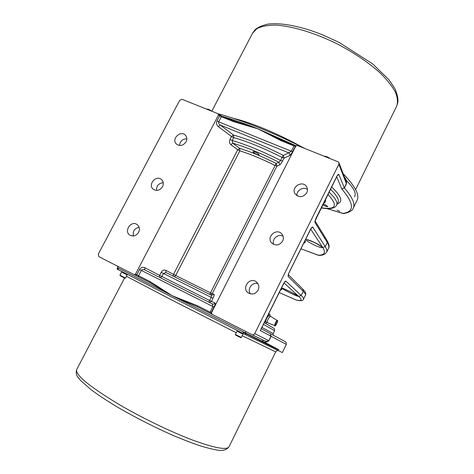 <?xml version="1.0" encoding="UTF-8"?>
<svg xmlns="http://www.w3.org/2000/svg" width="474" height="474" viewBox="0 0 474 474"><rect width="100%" height="100%" fill="white"/><g stroke="black" fill="none" stroke-linecap="round" stroke-linejoin="round"><path stroke-width="0.71" d="M246.178 331.693L245.082 332.76L261.802 341.096C263.941 342.607 266.311 342.489 268.912 340.741L271.11 336.297L270.293 333.666L261.239 328.719L270.298 333.672L270.986 336.232L268.788 340.682C267.016 341.523 265.31 341.41 263.657 340.35L251.967 334.638M268.912 340.741L254.704 333.619L338.869 164.3L346.399 183.651L344.308 187.882L341.79 188.99L344.391 188.012L346.482 183.782C346.666 180.825 346.008 178.621 344.521 177.175M254.704 333.619C254.023 334.715 253.098 335.053 251.937 334.62L212.002 314.292L211.463 312.834L295.871 145.962L297.352 145.488L337.903 161.735L338.951 162.783L346.026 181.074L346.482 183.782M281.852 140.274L258.099 128.91L233.848 120.989L233.232 121.528L258.099 128.91L281.355 140.849L294.016 145.933L295.871 145.962M282.006 140.34L281.355 140.849M211.463 312.834L197.492 305.724L197.338 306.802L211.564 314.055M197.492 305.724L172.376 295.823L197.291 306.779L211.961 314.268M117.57 266.204L117.765 267.822L172.376 295.823L150.211 281.675L150.116 282.759L172.376 295.823L245.082 332.76L244.851 333.222L245.988 333.791L245.532 334.721L282.32 352.555L286.326 344.397L260.267 330.508L261.061 329.075M150.211 281.675L135.475 274.191L134.077 274.612L98.9 256.701L98.266 254.165L179.676 100.358L182.14 99.333L218.01 113.707L218.52 114.933L219.646 115.798L216.997 120.882C216.108 123.08 216.523 124.964 218.236 126.534L231.478 136.494L233.498 135.054L220.268 125.053L218.236 126.534M135.475 274.191L218.52 114.933M159.424 277.278L159.625 275.37L144.771 267.674L144.878 269.955C143.219 269.25 142.04 269.404 141.329 270.393L212.773 306.459L209.775 313.136M173.271 276.141L173.508 274.387L165.823 270.328L165.947 272.55M165.823 270.328C164.022 269.629 162.481 270.293 161.201 272.319L163.465 273.468L165.977 272.562L211.475 295.272L211.179 297.34L212.998 298.235C214.064 296.025 214.438 294.739 214.118 294.378L212.216 293.667L210.444 294.751M161.201 272.319L159.625 275.37L161.889 276.52L163.465 273.468L211.179 297.34L209.585 300.486L211.404 301.387L209.502 302.501M173.508 274.387L175.694 275.495L239.85 150.856L237.717 149.76L239.72 148.356L232.805 143.207L230.785 144.629L237.717 149.76L173.508 274.387M279.743 164.911C280.466 164.46 281.39 163.169 282.522 161.047L280.596 160.467L278.931 162.262L276.146 163.447L276.946 166.06L279.743 164.911L278.931 162.262C261.678 153.517 246.296 147.165 232.805 143.207L232.183 140.535L229.973 139.409C229.084 141.566 229.357 143.302 230.785 144.629M294.656 145.411L294.016 145.933L291.332 151.236L288.779 152.877L283.233 155.377L284.044 158.038L282.113 157.469L280.596 160.467C262.43 151.236 246.296 144.588 232.183 140.535L233.688 137.62L231.478 136.494L229.973 139.409M239.85 150.856L239.72 148.356C250.545 151.686 262.691 156.716 276.146 163.447L210.497 292.831L212.216 293.667L276.946 166.06L275.127 165.515C262.098 158.991 250.343 154.109 239.85 150.856M174.367 276.68L175.694 275.495L210.497 292.831L209.698 294.372M282.522 161.047L284.044 158.038L289.614 155.614C290.047 154.488 289.768 153.576 288.779 152.877L220.268 125.053C218.834 124.028 218.313 122.956 218.698 121.836L216.997 120.882M233.688 137.62L233.498 135.054C248.003 139.119 264.581 145.891 283.233 155.377L282.113 157.469C263.965 148.238 247.819 141.619 233.688 137.62M160.331 277.734L161.889 276.52L209.585 300.486L208.785 302.134M211.481 295.278L214.118 294.378M212.316 303.917L212.376 303.947C213.507 304.332 214.396 304.006 215.042 302.975L211.404 301.387L212.998 298.235M212.376 303.941L144.854 269.943L212.305 303.911L212.773 306.459L213.993 307.069C215.083 304.782 215.433 303.419 215.042 302.975M261.926 340.889C288.02 354.351 285.378 353.444 244.904 333.121M253.169 152.101L253.08 151.757C253.347 150.856 259.568 154.068 259.005 154.814C257.311 154.874 255.362 153.967 253.169 152.101M260.83 130.261L287.748 142.603M288.091 142.781L294.431 146.081M323.155 203.992L326.017 205.183L327.771 206.67C326.71 206.812 325.057 206.149 322.818 204.679M338.951 162.783L338.869 164.3M306.779 192.817C303.028 197.563 299.141 197.919 295.112 193.884C290.461 187.04 302.927 179.61 306.719 186.987C307.697 188.859 307.721 190.803 306.779 192.817M282.628 241.106C279.453 245.485 275.815 246.119 271.715 243.002C265.76 236.982 276.775 227.39 281.935 234.115C283.535 236.242 283.766 238.57 282.628 241.106M258.093 290.177C255.522 294.07 252.257 294.994 248.305 292.944C241.053 288.269 249.816 276.378 256.398 281.941C258.881 284.199 259.444 286.942 258.093 290.177M337.138 210.118L339.662 211.268L337.138 210.118M343.212 213.608L343.751 213.626C349.427 212.388 352.597 210.551 353.254 208.116L357.076 200.33C359.837 195.081 355.21 186.223 343.194 173.751M305.309 148.676C272.343 132.264 243.269 120.621 218.081 113.736M138.615 232.307C136.299 235.803 133.425 236.781 130.006 235.228C123.477 231.543 130.978 220.102 137.033 224.486C139.492 226.465 140.02 229.072 138.615 232.307M162.535 186.715C159.892 190.489 156.799 191.33 153.256 189.233C147.378 184.753 156.207 174.491 161.539 179.599C163.465 181.56 163.797 183.93 162.535 186.715M186.098 141.791C183.13 145.82 179.853 146.519 176.257 143.9C171.084 138.793 181.003 129.74 185.577 135.398C187.052 137.264 187.224 139.397 186.098 141.791M261.802 341.096L263.55 340.296M117.042 269.066L117.665 267.727L116.995 269.001L117.937 269.546L245.532 334.721M237.35 330.591L243.263 333.583M237.237 330.822L238.102 331.705L241.918 333.643L243.138 333.82M238.037 331.646L242.007 333.66M121.836 271.572L127.388 274.446M121.723 271.786L126.143 274.44L127.305 274.606M122.482 272.562L126.22 274.458M242.824 333.358L243.286 332.434L244.851 333.222M117.546 268.254L118.387 268.687L117.937 269.546M261.204 328.63L283.292 284.133C284.465 281.923 285.348 280.94 285.958 281.183L301.174 295.492L303.23 291.32C305.096 293.169 305.849 294.443 305.493 295.142L303.526 299.147C303.852 298.502 303.07 297.287 301.174 295.492L298.709 296.374C302.679 300.155 301.76 301.346 295.954 299.947L279.186 292.559M267.579 315.945L269.285 314.001L270.186 314.594L269.872 316.016M268.693 313.705L269.285 314.001M266.767 322.385L265.79 323.511M264.818 322.984L265.381 320.371M265.95 321.976C265.517 321.082 266.062 319.369 267.579 316.845L269.054 315.613L270.518 316.336L269.025 317.562C267.514 320.092 266.969 321.799 267.389 322.693L265.95 321.976M274.855 325.614C274.511 324.939 274.95 323.57 276.17 321.514L277.337 320.519M277.331 320.631L276.206 321.591C275.038 323.57 274.612 324.886 274.944 325.537M277.414 320.738L276.383 321.645C274.896 325.081 274.458 326.379 275.074 325.537L276.046 324.56C277.065 322.883 277.521 321.615 277.414 320.738L277.414 320.732M179.545 145.488C180.055 141.151 182.49 138.929 186.839 138.829M296.973 195.75C296.155 190.518 303.253 186.294 307.46 189.523M156.568 190.424C156.426 185.826 158.642 183.242 163.222 182.686M273.658 244.418C271.478 239.186 278.179 233.356 283.073 236.236M133.39 235.981C132.548 231.3 134.456 228.385 139.107 227.236M250.373 293.88C246.8 289.128 252.328 281.621 257.903 283.642M122.541 272.615L126.143 274.44M238.102 331.705L241.918 333.643M353.254 208.116C355.405 203.986 352.449 197.285 344.391 188.012L338.892 174.509C338.466 173.928 337.695 174.693 336.581 176.79L316.17 217.904C315.115 220.179 314.73 221.749 315.02 222.614L327.285 242.492L325.259 246.604L312.769 227.147C312.253 226.738 311.43 227.603 310.286 229.754L289.282 272.07C288.216 274.363 287.872 275.862 288.245 276.567L303.23 291.32L302.904 289.217C305.38 291.723 306.245 293.702 305.493 295.142M295.954 145.696L258.099 128.91C244.851 123.619 232.758 119.395 221.826 116.225M296.351 145.512L295.373 146.193L292.683 151.508L291.332 151.236L218.698 121.836L221.346 116.752L233.232 121.528M289.614 155.614C290.491 155.063 291.516 153.695 292.683 151.508M211.985 314.28L211.155 312.674L213.993 307.069M135.789 275.471L138.455 276.822L138.538 275.744L141.329 270.393L139.546 269.487L136.755 274.837L135.783 275.471L150.169 282.788M134.083 274.612L135.783 275.471L134.077 274.612M144.771 267.674C142.621 266.832 140.879 267.437 139.546 269.487M219.509 114.856L219.646 115.798L221.346 116.752L222.057 116.29M221.868 116.213L219.746 115.034M336.682 176.749L341.79 188.99C354.297 203.731 354.629 211.884 342.785 213.448L326.87 208.548M337.34 203.79C343.372 201.954 341.47 196.331 331.634 186.91M345.404 179.468C353.651 187.621 356.685 193.416 354.511 196.852M324.797 156.485L329.039 158.186M329.744 158.47C327.777 156.912 326.153 156.248 324.874 156.485M206.99 109.293L210.746 110.797M211.605 111.141C209.662 109.672 208.222 109.05 207.286 109.287M301.387 146.715C277.906 133.555 251.196 122.517 233.178 118.269M211.783 111.212L252.642 33.073L257.038 28.529C261.547 26.319 267.644 25.181 275.329 25.116C291.848 25.94 314.967 32.848 337.541 44.082C354.611 53.076 368.926 62.805 380.486 73.269C387.205 79.987 392.182 86.274 395.405 92.134C397.579 97.608 398 102.277 396.673 106.152L355.613 189.576M242.966 334.176L241.313 337.476L235.406 334.472L237.059 331.172M236.68 335.545L239.708 337.079M127.133 274.938L125.527 278.007L121.48 276.004L119.946 275.187L121.551 272.112M126.428 276.283L172.323 300.338L236.277 332.736M242.208 335.693L275.72 351.88C276.745 350.719 277.474 350.298 277.918 350.618M118.921 404.393C89.029 386.328 74.969 374.691 76.729 369.483C75.668 372.765 76.355 375.716 78.785 378.335L80.947 380.853L90.753 389.427C98.124 394.99 107.361 401.081 118.47 407.699C136.82 418.293 155.632 427.797 174.906 436.21C185.476 440.559 193.931 443.771 200.271 445.844C206.646 447.806 212.121 449.168 216.707 449.945C222.235 451.218 226.341 450.146 229.025 446.745C226.809 450.341 214.603 448.096 192.408 440.002C170.729 431.82 141.927 417.896 118.921 404.393M326.704 208.542L343.751 213.626M296.096 300.012L296.327 300.083C300.753 301.114 303.153 300.806 303.526 299.147M284.056 282.937L298.709 296.374M280.572 289.768C281.953 289.922 282.172 289.484 281.23 288.441M282.386 288.583C284.524 290.479 299.923 297.844 297.885 295.983C295.894 294.135 279.986 286.545 282.386 288.583M318.327 255.296L300.925 248.773M318.765 255.362L318.03 255.178C324.429 255.279 326.017 252.719 322.794 247.505L325.259 246.604C326.811 249.046 327.261 250.912 326.622 252.198C323.754 256.055 319.737 255.196 318.765 255.362L300.919 248.791M310.695 229.149L322.794 247.505M303.739 243.103C305.333 242.807 305.777 241.906 305.078 240.407M321.97 247.138C320.341 244.602 304.361 237.48 306.405 240.182C308.189 242.735 323.659 249.668 321.97 247.138M328.559 248.258C329.596 246.954 329.146 244.471 327.22 240.804L327.285 242.492C328.802 244.993 329.229 246.913 328.559 248.258L326.622 252.198M315.02 222.614L315.145 221.162M337.334 175.658L338.892 174.509M311.264 228.29L312.769 227.147M288.245 276.567L288.257 274.76L289.324 272.141L311.211 228.172M284.524 282.314L285.958 281.183M330.491 189.215C336.813 195.335 339.325 199.732 338.021 202.404L338.015 202.422M338.021 202.404L336.659 205.159C337.938 202.54 335.402 198.191 329.051 192.118M327.907 194.423C338.335 205.586 336.125 210.041 321.271 207.79M323.481 203.334C325.259 202.653 325.893 201.373 325.389 199.495M263.408 324.346L274.63 330.704L274.227 328.488L264.243 322.67M273.202 335.195L273.208 333.578L261.903 327.38M318.593 244.637L310.666 240.751M270.298 333.672L270.298 333.666C289.578 343.84 285.229 341.837 286.112 342.435L286.326 344.397M295.912 145.719L278.872 138.971M138.455 276.822L150.116 282.759M237.284 122.268L221.968 116.219L218.259 113.849M211.641 295.349L165.936 272.544M324.589 156.402C323.926 155.762 328.162 156.764 329.833 158.5M206.913 109.257C206.457 108.747 209.064 109.091 211.665 111.165M252.642 33.073L255.077 29.761C257.625 27.385 261.897 25.507 267.887 24.127C281.064 22.438 300.717 26.171 322.178 34.661L339.046 42.382L372.789 63.996L388.876 79.673L394.818 88.502C397.271 94.196 398.296 98.776 397.893 102.242L396.673 106.152M117.665 267.727L117.493 266.169M263.657 340.35L251.937 334.62M241.313 337.476C240.045 337.571 242.812 338.572 238.167 336.386C233.824 334.016 235.981 335.497 235.406 334.472M125.527 278.007C124.401 278.149 127.02 279.097 121.451 276.419C118.814 274.92 120.426 276.105 119.946 275.187M124.579 277.983L76.729 369.483M275.72 351.88L229.025 446.745M279.186 292.565L296.327 300.083M260.813 329.572L284.412 282.255M337.334 175.469L315.05 220.931M327.22 240.804L315.151 221.074M302.904 289.217L288.382 274.736M321.224 207.885C329.78 209.431 334.922 208.524 336.659 205.159M273.208 333.578L274.63 330.704M283.12 288.476L290.603 291.83L297.346 295.575M307.555 239.814L315.216 242.789L321.23 246.516M277.225 320.448L270.518 316.336M274.73 325.567L267.407 322.705M276.176 321.502C274.209 325.982 274.173 327.113 276.081 324.909C278.771 319.95 277.45 319.446 276.176 321.502"/></g></svg>
